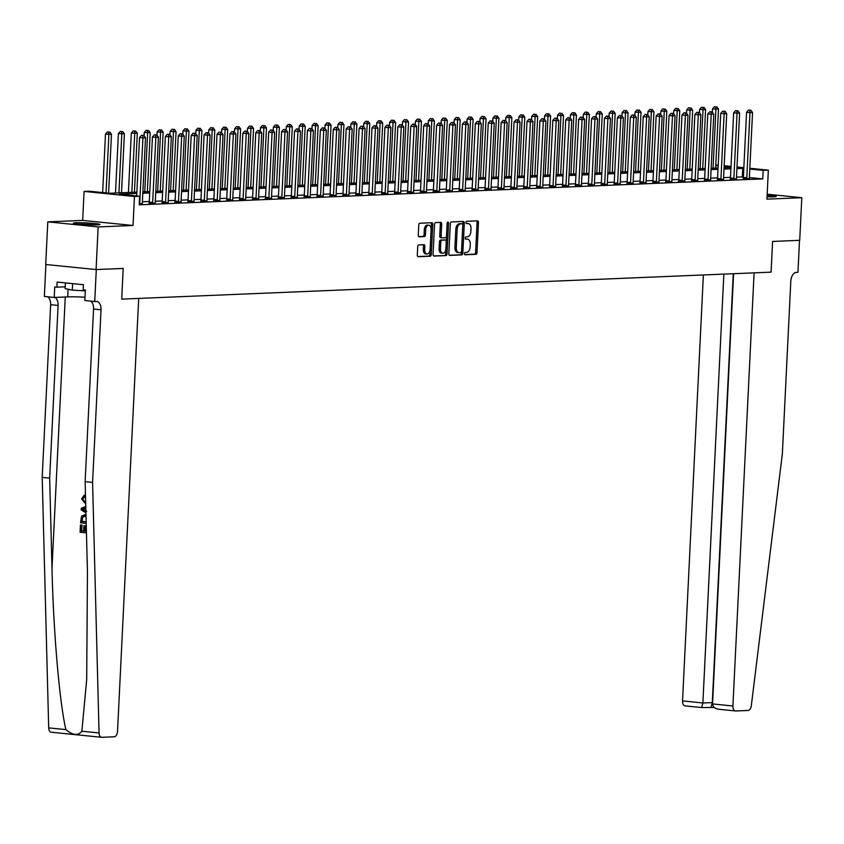 <?xml version="1.0" encoding="UTF-8"?>
<svg xmlns="http://www.w3.org/2000/svg" width="844" height="844" viewBox="0 0 844 844"><rect width="100%" height="100%" fill="white"/><g stroke="black" fill="none" stroke-linecap="round" stroke-linejoin="round"><path stroke-width="1.27" d="M464.464 253.622A1.171 0.707 95.7 0 0 465.118 254.761L475.889 254.318A1.677 1.013 95.7 0 0 476.987 252.599L478.464 222.468A1.677 1.013 95.7 0 0 477.609 220.843A1.677 1.013 95.7 0 0 477.525 220.843L466.753 221.286A1.171 0.707 95.7 0 0 466.637 223.628L468.03 223.576A5.37 3.228 95.7 0 1 468.304 223.586A5.37 3.228 95.7 0 1 471.015 228.798L470.889 231.309A5.37 3.228 95.7 0 1 467.386 236.795L465.993 236.858A1.171 0.707 95.7 0 0 465.877 239.2L467.27 239.137A5.37 3.228 95.7 0 1 467.544 239.147A5.37 3.228 95.7 0 1 470.256 244.359L470.129 246.87A5.37 3.228 95.7 0 1 466.626 252.367L465.223 252.419A1.171 0.707 95.7 0 0 464.464 253.622M97.292 224.894A13.346 0.907 2.8 0 0 100.003 224.472A13.346 0.907 2.8 0 0 90.941 223.164A13.346 0.907 2.8 0 0 76.044 222.753A13.346 0.907 2.8 0 0 73.333 223.175A13.346 0.907 2.8 0 0 82.395 224.483A13.346 0.907 2.8 0 0 97.292 224.894M767.048 196.8A13.346 0.907 2.8 0 0 773.537 196.8A13.346 0.907 2.8 0 0 776.248 196.378A13.346 0.907 2.8 0 0 767.133 195.07M418.814 244.908A1.677 1.013 95.7 0 0 417.717 246.627L417.305 255.078A1.677 1.013 95.7 0 0 418.149 256.713A1.677 1.013 95.7 0 0 418.234 256.713L430.197 256.217A1.677 1.013 95.7 0 0 431.295 254.498L432.772 224.367A1.677 1.013 95.7 0 0 431.928 222.742A1.677 1.013 95.7 0 0 431.833 222.742L419.869 223.238A1.677 1.013 95.7 0 0 418.772 224.947L418.276 235.159A1.677 1.013 95.7 0 0 419.12 236.795A1.677 1.013 95.7 0 0 419.204 236.795L424.332 236.584A1.677 1.013 95.7 0 0 425.429 234.864L425.671 229.8A4.494 2.701 95.7 0 1 428.836 225.221A4.494 2.701 95.7 0 1 431.094 229.579L430.123 249.413A4.494 2.701 95.7 0 1 426.969 253.991A4.494 2.701 95.7 0 1 424.701 249.634L424.859 246.332A1.677 1.013 95.7 0 0 424.015 244.697A1.677 1.013 95.7 0 0 423.931 244.697L418.814 244.908M45.903 264.51L44.342 296.455L54.216 297.447L54.733 286.96L56.907 287.182L57.16 282.065L83.44 284.713L83.187 289.83L85.371 290.041L84.854 300.527L94.728 301.53L96.29 269.553L123.203 268.434L121.705 299.124L771.089 272.148L772.598 241.447L771.089 272.148L754.093 272.855L732.909 705.985A5.138 3.081 95.7 0 0 735.493 710.964A5.138 3.081 95.7 0 0 735.757 710.975L748.006 710.469A5.138 3.081 95.7 0 0 751.297 705.848L782.367 453.766L790.807 281.115A8.556 5.138 -84.3 0 1 796.398 272.369L797.949 272.306L799.511 240.329L772.598 241.447L799.711 240.329L801.8 197.696L766.932 199.142L768.346 170.15L763.176 170.361L762.765 178.896L139.207 204.807L139.619 196.272L134.46 196.494L84.073 191.419L89.242 191.208L109.667 193.265L136.865 192.126M51.547 732.244A5.138 3.081 -84.3 0 1 51.284 732.233A5.138 3.081 -84.3 0 1 48.688 727.876L42.2 477.356L49.659 478.115L51.99 568.392C53.425 631.839 59.502 702.345 65.885 729.606C72.774 735.419 78.112 735.957 81.879 731.221L99.064 732.951A5.138 3.081 95.7 0 0 101.66 737.308A5.138 3.081 95.7 0 0 101.924 737.308L114.162 736.801A5.138 3.081 95.7 0 0 117.516 731.558L138.701 298.417L121.705 299.124L123.203 268.434L96.079 269.563L98.168 226.93L133.035 225.485L134.46 196.494M448.839 253.77A1.677 1.013 95.7 0 0 449.683 255.394A1.677 1.013 95.7 0 0 449.778 255.405L461.742 254.909A1.677 1.013 95.7 0 0 462.839 253.189L464.316 223.059A1.677 1.013 95.7 0 0 463.462 221.434A1.677 1.013 95.7 0 0 463.377 221.423L451.413 221.93A1.677 1.013 95.7 0 0 450.316 223.639L448.839 253.77M445.97 255.563L434.006 256.059A1.677 1.013 95.7 0 1 433.921 256.059A1.677 1.013 95.7 0 1 433.067 254.424L434.544 224.293A1.677 1.013 95.7 0 1 435.641 222.584L440.758 222.362A1.677 1.013 95.7 0 1 440.853 222.373A1.677 1.013 95.7 0 1 441.697 223.998L441.096 236.214A1.677 1.013 95.7 0 0 441.939 237.85A1.677 1.013 95.7 0 0 442.034 237.85L445.432 237.713A1.677 1.013 95.7 0 0 446.518 235.993L447.141 223.27A1.171 0.707 95.7 0 1 448.565 223.217L447.067 253.844A1.677 1.013 95.7 0 1 445.97 255.563L433.542 255.88M96.079 269.563L45.703 264.488L47.791 221.856L98.168 226.93M801.8 197.696L767.175 194.204M762.765 178.896L749.366 177.546M743.395 176.945L736.506 177.082M730.493 177.324L723.582 177.62M717.579 177.862L710.669 178.158M704.666 178.4L697.756 178.685M691.742 178.939L684.843 179.223M678.829 179.477L671.929 179.761M665.916 180.015L659.006 180.299M653.003 180.553L646.093 180.838M640.079 181.091L633.179 181.376M627.166 181.618L620.266 181.914M614.253 182.156L607.353 182.441M601.339 182.694L594.429 182.979M588.426 183.232L581.516 183.517M575.502 183.77L568.603 184.055M562.589 184.308L555.69 184.593M549.676 184.847L542.776 185.131M536.763 185.385L529.853 185.669M523.85 185.912L516.939 186.207M510.926 186.45L504.026 186.735M498.013 186.988L491.113 187.273M485.1 187.526L478.189 187.811M472.186 188.064L465.276 188.349M459.273 188.602L452.363 188.887M446.349 189.14L439.45 189.425M433.436 189.668L426.536 189.963M420.523 190.206L413.613 190.501M407.61 190.744L400.7 191.029M394.686 191.282L387.786 191.567M381.773 191.82L374.873 192.105M368.86 192.358L361.96 192.643M355.946 192.896L349.036 193.181M343.033 193.434L336.123 193.719M330.109 193.962L323.21 194.257M317.196 194.5L310.297 194.785M304.283 195.038L297.383 195.323M291.37 195.576L284.46 195.861M278.457 196.114L271.546 196.399M265.533 196.652L258.633 196.937M252.62 197.19L245.72 197.475M239.707 197.718L232.796 198.013M226.793 198.256L219.883 198.551M213.87 198.794L206.97 199.078M200.956 199.332L194.057 199.617M188.043 199.87L181.143 200.155M175.13 200.408L168.22 200.693M162.217 200.946L155.307 201.231M149.293 201.484L142.393 201.769M743.205 178.306L749.451 178.527M730.292 178.844L736.485 178.822M717.379 179.371L723.572 179.361M704.455 179.909L710.659 179.888M691.542 180.447L697.735 180.426M678.629 180.985L684.822 180.964M665.716 181.523L671.951 181.745M652.802 182.061L658.995 182.04M639.879 182.599L646.082 182.578M626.965 183.127L633.158 183.116M614.052 183.665L620.298 183.897M601.139 184.203L607.374 184.425M588.226 184.741L594.461 184.963M575.302 185.279L581.495 185.258M562.389 185.817L568.582 185.796M549.476 186.355L555.668 186.334M536.562 186.893L542.798 187.115M523.649 187.421L529.884 187.653M510.726 187.959L516.918 187.938M497.812 188.497L504.005 188.476M484.899 189.035L491.092 189.014M471.986 189.573L478.179 189.552M459.062 190.111L465.308 190.333M446.149 190.649L452.395 190.871M433.236 191.177L439.429 191.166M420.323 191.715L426.515 191.704M407.409 192.253L413.602 192.232M394.486 192.791L400.689 192.77M381.572 193.329L387.818 193.55M368.659 193.867L374.905 194.088M355.746 194.405L361.939 194.384M342.833 194.943L349.026 194.922M329.909 195.47L336.102 195.46M316.996 196.008L323.189 195.987M304.083 196.547L310.328 196.768M291.169 197.085L297.404 197.306M278.256 197.623L284.449 197.601M265.332 198.161L271.525 198.14M252.419 198.699L258.612 198.678M239.506 199.226L245.752 199.458M226.593 199.764L232.828 199.996M213.669 200.302L219.915 200.524M200.756 200.84L206.949 200.819M187.843 201.378L194.036 201.357M174.93 201.916L181.122 201.895M162.016 202.454L168.251 202.676M149.093 202.993L155.338 203.214M139.587 203.868L139.65 203.647A1.709 1.023 95.7 0 0 139.756 203.014L142.942 137.867L145.527 137.762L142.341 202.898A1.709 1.023 95.7 0 0 142.383 203.531L139.249 203.879M133.035 225.485L82.659 220.411L47.791 221.856M82.659 220.411L84.073 191.419M715.765 165.171L718.202 165.107M136.802 193.487L119.194 194.225L139.619 196.272M743.817 168.42L736.917 168.557M730.904 168.8L724.004 169.095M717.991 169.338L711.091 169.623M705.078 169.876L698.178 170.161M692.164 170.414L685.254 170.699M679.251 170.952L672.341 171.237M666.327 171.49L659.428 171.775M653.414 172.028L646.515 172.313M640.501 172.556L633.601 172.851M627.588 173.094L620.678 173.379M614.675 173.632L607.764 173.917M601.751 174.17L594.851 174.455M588.838 174.708L581.938 174.993M575.924 175.246L569.014 175.531M563.011 175.784L556.101 176.069M550.098 176.312L543.188 176.607M537.174 176.85L530.275 177.145M524.261 177.388L517.361 177.673M511.348 177.926L504.438 178.211M498.435 178.464L491.524 178.749M485.511 179.002L478.611 179.287M472.598 179.54L465.698 179.825M459.685 180.078L452.785 180.363M446.771 180.605L439.861 180.901M433.858 181.143L426.948 181.428M420.934 181.682L414.035 181.966M408.021 182.22L401.122 182.504M395.108 182.758L388.208 183.042M382.195 183.296L375.285 183.581M369.282 183.834L362.371 184.119M356.358 184.361L349.458 184.657M343.445 184.899L336.545 185.195M330.531 185.437L323.621 185.722M317.618 185.975L310.708 186.26M304.695 186.513L297.795 186.798M291.781 187.052L284.882 187.336M278.868 187.59L271.968 187.874M265.955 188.128L259.045 188.412M253.042 188.655L246.131 188.95M240.118 189.193L233.218 189.478M227.205 189.731L220.305 190.016M214.292 190.269L207.392 190.554M201.378 190.807L194.468 191.092M188.465 191.345L181.555 191.63M175.541 191.883L168.642 192.168M162.628 192.411L155.729 192.706M149.715 192.949L142.815 193.244M763.176 170.361L749.788 169.022M724.173 165.709L731.031 166.395M736.991 166.996L743.849 167.682M749.82 168.283L768.346 170.15M730.988 167.123L724.131 166.437M718.16 165.835L715.744 165.593M142.879 191.883L149.778 191.599M155.792 191.345L162.692 191.06M168.705 190.807L175.615 190.522M181.618 190.269L188.528 189.984M194.542 189.731L201.442 189.446M207.455 189.193L214.355 188.908M220.368 188.666L227.279 188.37M233.282 188.128L240.192 187.843M246.195 187.59L253.105 187.305M259.119 187.052L266.018 186.767M272.032 186.513L278.931 186.229M284.945 185.975L291.855 185.691M297.858 185.437L304.768 185.152M310.782 184.91L317.682 184.614M323.695 184.372L330.595 184.076M336.608 183.834L343.508 183.549M349.522 183.296L356.432 183.011M362.435 182.758L369.345 182.473M375.358 182.22L382.258 181.935M388.272 181.682L395.171 181.397M401.185 181.143L408.085 180.859M414.098 180.616L421.008 180.321M427.011 180.078L433.921 179.793M439.935 179.54L446.835 179.255M452.848 179.002L459.748 178.717M465.761 178.464L472.672 178.179M478.675 177.926L485.585 177.641M491.598 177.388L498.498 177.103M504.512 176.86L511.411 176.565M517.425 176.322L524.324 176.027M530.338 175.784L537.248 175.499M543.251 175.246L550.161 174.961M556.175 174.708L563.075 174.423M569.088 174.17L575.988 173.885M582.001 173.632L588.901 173.347M594.914 173.094L601.825 172.809M607.828 172.566L614.738 172.271M620.751 172.028L627.651 171.743M633.665 171.49L640.564 171.205M646.578 170.952L653.478 170.667M659.491 170.414L666.401 170.129M672.404 169.876L679.314 169.591M685.328 169.338L692.228 169.053M698.241 168.811L705.141 168.515M711.154 168.272L718.065 167.977M724.068 167.734L730.978 167.45M742.34 176.839L742.752 168.315M466.458 239.063A5.37 3.228 95.7 0 0 466.183 239.01A5.37 3.228 95.7 0 0 465.909 239L467.27 239.137M467.217 223.491A5.37 3.228 95.7 0 0 466.943 223.449A5.37 3.228 95.7 0 0 466.669 223.438L468.03 223.576M464.727 254.582L474.528 254.181A1.677 1.013 95.7 0 0 475.626 252.462L477.092 222.331A1.677 1.013 95.7 0 0 476.628 220.875M449.314 255.226L460.381 254.772A1.677 1.013 95.7 0 0 461.478 253.052L462.945 222.922A1.677 1.013 95.7 0 0 462.48 221.466M460.74 252.609A1.171 0.707 95.7 0 0 461.51 251.406L462.797 224.958A1.171 0.707 95.7 0 0 462.153 223.818L460.676 223.882A5.37 3.228 95.7 0 0 457.174 229.368L456.287 247.45A5.37 3.228 95.7 0 0 458.999 252.662A5.37 3.228 95.7 0 0 459.273 252.672L460.74 252.609M460.908 223.692A1.171 0.707 95.7 0 0 460.782 223.681L462.153 223.818M457.912 252.535A5.37 3.228 95.7 0 1 457.627 252.525A5.37 3.228 95.7 0 1 454.927 247.313L455.813 229.23A5.37 3.228 95.7 0 1 459.315 223.744L460.782 223.681M441.855 237.829L440.663 237.713A1.677 1.013 95.7 0 1 440.579 237.713A1.677 1.013 95.7 0 1 439.735 236.077L440.336 223.86A1.677 1.013 95.7 0 0 439.861 222.405M444.609 255.426A1.677 1.013 95.7 0 0 445.706 253.706L447.204 223.08A1.171 0.707 95.7 0 0 447.204 222.89M440.473 248.896A4.494 2.701 95.7 0 0 442.741 253.253A4.494 2.701 95.7 0 0 445.906 248.674L446.244 241.679A1.677 1.013 95.7 0 0 445.4 240.055A1.677 1.013 95.7 0 0 445.315 240.055L441.918 240.192A1.677 1.013 95.7 0 0 440.821 241.911L440.473 248.896L439.112 248.758A4.494 2.701 95.7 0 0 441.38 253.116L442.741 253.253M444.123 239.928A1.677 1.013 95.7 0 0 444.039 239.918A1.677 1.013 95.7 0 0 443.955 239.918L445.315 240.055M439.112 248.758L439.46 241.774A1.677 1.013 95.7 0 1 440.557 240.055L443.955 239.918M426.969 253.991L425.608 253.854A4.494 2.701 95.7 0 1 423.34 249.497L423.498 246.195A1.677 1.013 95.7 0 0 423.034 244.739M428.836 225.221L427.475 225.084A4.494 2.701 95.7 0 0 424.31 229.663L425.671 229.8M418.74 236.615L422.971 236.447A1.677 1.013 95.7 0 0 424.068 234.727L424.31 229.663M417.769 256.534L428.836 256.08A1.677 1.013 95.7 0 0 429.934 254.36L431.411 224.23A1.677 1.013 95.7 0 0 430.936 222.774M715.628 168.083L718.508 109.108L712.526 108.876L712.357 112.189M715.786 106.871L714.425 106.734L715.786 106.871L715.923 109.224L713.043 168.188M716.82 106.829L718.508 109.108M712.526 108.876L714.425 106.734M746.613 178.643L746.676 178.422A1.709 1.023 95.7 0 0 746.782 177.789L749.968 112.642L752.553 112.537L749.366 177.683A1.709 1.023 95.7 0 0 749.409 178.316M743.142 178.538L743.269 178.084A1.709 1.023 95.7 0 0 743.374 177.44L746.56 112.305L749.968 112.642L749.831 110.29L750.865 110.247L748.47 110.153L749.831 110.29M748.47 110.153L746.56 112.305M752.553 112.537L750.865 110.247M703.369 274.965L682.532 700.921L702.883 702.968L712.621 702.609M723.857 274.11L702.883 702.968L701.649 707.546L714.309 707.494M733.594 273.699L712.558 703.938L732.909 705.985M685.381 705.9A5.138 3.081 -84.3 0 1 685.117 705.9A5.138 3.081 -84.3 0 1 682.532 700.921M733.267 273.72L712.294 702.577L711.049 707.156M712.558 703.938C712.864 707.04 715.174 708.844 719.489 709.34L735.493 710.964M86.415 531.309A22.292 1.519 2.8 0 0 85.371 531.192L85.634 525.823A22.292 1.519 2.8 0 0 84.685 525.728L85.634 525.823M83.609 531.024A22.292 1.519 2.8 0 0 81.71 530.855L81.984 525.084A22.292 1.519 2.8 0 0 80.897 525L81.984 525.084M86.204 523.354L80.539 522.784L81.573 516.064L85.824 514.766L84.242 514.777L85.993 514.988M84.347 496.673L82.543 499.078L85.117 496.641L84.927 495.175L84.168 495.206L84.347 496.673L85.117 496.641M81.879 731.221L86.689 679.652L87.46 571.958L85.128 481.681L93.568 309.02A8.556 5.138 95.7 0 0 90.466 301.097M85.128 481.681L92.576 482.43L101.027 309.769A8.556 5.138 95.7 0 0 96.712 301.477A8.556 5.138 95.7 0 0 96.279 301.466L94.728 301.53M42.2 477.356L50.64 304.705A8.556 5.138 95.7 0 0 47.538 296.782M54.786 297.426A8.556 5.138 95.7 0 1 58.099 305.454L49.659 478.115M99.064 732.951L92.576 482.43M54.216 297.447L67.699 296.888A19.254 1.319 -177.2 0 1 85.012 297.215M56.907 287.182L65.231 286.833M85.571 502.602L82.543 499.078M85.708 504.058L81.604 498.909L84.168 495.206M85.93 512.804L81.172 509.892L81.256 508.267L85.771 506.516M85.803 507.877L82.153 509.175L85.845 511.295L85.877 510.609M86.658 511.264L82.765 509.154L85.814 508.141M83.63 510.029L84.4 509.998M82.153 509.175L82.765 509.154M86.025 516.475L84.906 516.243L81.91 517.688L81.551 521.434L86.162 521.898M84.906 516.243L84.147 516.212M86.162 521.782A22.292 1.519 2.8 0 0 82.163 521.413L82.543 517.667L81.91 517.688M81.551 521.434L82.163 521.413M81.657 519.366L82.269 519.334M84.811 525.854L84.548 531.235L85.371 531.192M84.548 531.235L86.415 531.414M81.372 525.116L81.098 530.887L83.609 531.14L83.872 525.759M81.098 530.887L81.71 530.855M86.447 532.87L80.075 532.226L80.433 525.021M702.704 168.621L705.595 109.646L699.602 109.414L699.444 112.727M702.873 107.41L701.512 107.272L702.873 107.41L703.01 109.752L700.13 168.726M703.907 107.357L705.595 109.646M699.602 109.414L701.512 107.272M689.791 169.159L692.681 110.184L686.689 109.952L686.531 113.265M689.959 107.937L688.599 107.8L689.959 107.937L690.097 110.29L687.206 169.264M690.993 107.895L692.681 110.184M686.689 109.952L688.599 107.8M676.877 169.697L679.758 110.722L673.776 110.49L673.617 113.803M677.036 108.475L675.675 108.338L677.036 108.475L677.183 110.828L674.293 169.802M678.07 108.433L679.758 110.722M673.776 110.49L675.675 108.338M733.7 179.181L733.763 178.96A1.709 1.023 95.7 0 0 733.869 178.327L737.055 113.18L739.629 113.075L736.443 178.211A1.709 1.023 95.7 0 0 736.495 178.854L736.538 179.065M730.229 179.076L730.355 178.622A1.709 1.023 95.7 0 0 730.461 177.978L733.647 112.843L737.055 113.18L736.907 110.828L737.941 110.786L735.546 110.691L736.907 110.828M735.546 110.691L733.647 112.843M739.629 113.075L737.941 110.786M720.776 179.719L720.839 179.498A1.709 1.023 95.7 0 0 720.945 178.865L724.131 113.718L726.716 113.613L723.53 178.749A1.709 1.023 95.7 0 0 723.572 179.382L723.614 179.603M717.305 179.603L717.442 179.16A1.709 1.023 95.7 0 0 717.548 178.517L720.734 113.381L724.131 113.718L723.994 111.366L725.028 111.324L722.633 111.229L723.994 111.366M722.633 111.229L720.734 113.381M726.716 113.613L725.028 111.324M707.863 180.257L707.926 180.036A1.709 1.023 95.7 0 0 708.032 179.392L711.218 114.256L713.802 114.151L710.616 179.287A1.709 1.023 95.7 0 0 710.659 179.92L710.701 180.141M704.392 180.141L704.518 179.698A1.709 1.023 95.7 0 0 704.634 179.055L707.81 113.908L711.218 114.256L711.081 111.904L712.114 111.862L709.72 111.767L711.081 111.904M709.72 111.767L707.81 113.908M713.802 114.151L712.114 111.862M663.964 170.235L666.844 111.26L660.863 111.028L660.694 114.341M664.122 109.013L662.762 108.876L664.122 109.013L664.26 111.366L661.379 170.34M665.156 108.971L666.844 111.26M660.863 111.028L662.762 108.876M694.95 180.795L695.013 180.574A1.709 1.023 95.7 0 0 695.118 179.93L698.304 114.795L700.889 114.689L697.703 179.825A1.709 1.023 95.7 0 0 697.745 180.458L697.788 180.669M691.479 180.679L691.605 180.226A1.709 1.023 95.7 0 0 691.711 179.593L694.897 114.446L698.304 114.795L698.167 112.442L699.201 112.4L696.806 112.305L698.167 112.442M696.806 112.305L694.897 114.446M700.889 114.689L699.201 112.4M767.059 196.557A11.552 0.791 -177.2 0 1 770.266 196.842M771.659 196.842A13.261 0.907 2.8 0 0 767.059 196.43M95.404 224.937A13.261 0.907 2.8 0 0 77.87 224.082M65.421 282.898L65.136 288.595L72.289 290.114L85.328 290.863M72.616 283.616L72.289 290.114M79.252 224.219A11.552 0.791 -177.2 0 1 94.011 224.947M651.051 170.762L653.931 111.798L647.939 111.556L647.781 114.879M651.209 109.551L649.848 109.414L651.209 109.551L651.346 111.904L648.466 170.878M652.243 109.509L653.931 111.798M647.939 111.556L649.848 109.414M682.036 181.323L682.1 181.112A1.709 1.023 95.7 0 0 682.205 180.468L685.391 115.333L687.976 115.217L684.79 180.363A1.709 1.023 95.7 0 0 684.832 180.996L684.874 181.207M678.565 181.217L678.692 180.764A1.709 1.023 95.7 0 0 678.798 180.131L681.984 114.984L685.391 115.333L685.254 112.98L686.288 112.938L683.893 112.843L685.254 112.98M683.893 112.843L681.984 114.984M687.976 115.217L686.288 112.938M638.127 171.3L641.018 112.336L635.026 112.094L634.867 115.406M638.296 110.089L636.935 109.952L638.296 110.089L638.433 112.442L635.553 171.406M639.33 110.047L641.018 112.336M635.026 112.094L636.935 109.952M669.123 181.861L669.176 181.65A1.709 1.023 95.7 0 0 669.292 181.006L672.478 115.86L675.052 115.755L671.866 180.901A1.709 1.023 95.7 0 0 671.908 181.534M665.642 181.755L665.779 181.302A1.709 1.023 95.7 0 0 665.884 180.669L669.07 115.522L672.478 115.86L672.33 113.518L673.364 113.476L670.969 113.381L672.33 113.518M670.969 113.381L669.07 115.522M675.052 115.755L673.364 113.476M625.214 171.838L628.105 112.864L622.112 112.632L621.954 115.945M625.383 110.627L624.022 110.49L625.383 110.627L625.52 112.98L622.629 171.944M626.417 110.585L628.105 112.864M622.112 112.632L624.022 110.49M656.199 182.399L656.263 182.177A1.709 1.023 95.7 0 0 656.368 181.544L659.554 116.398L662.139 116.293L658.953 181.439A1.709 1.023 95.7 0 0 658.995 182.072L659.037 182.283M652.729 182.293L652.866 181.84A1.709 1.023 95.7 0 0 652.971 181.196L656.157 116.061L659.554 116.398L659.417 114.045L660.451 114.003L658.056 113.908L659.417 114.045M658.056 113.908L656.157 116.061M662.139 116.293L660.451 114.003M612.301 172.376L615.181 113.402L609.199 113.17L609.03 116.483M612.459 111.165L611.098 111.028L612.459 111.165L612.596 113.518L609.716 172.482M613.493 111.123L615.181 113.402M609.199 113.17L611.098 111.028M643.286 182.937L643.35 182.715A1.709 1.023 95.7 0 0 643.455 182.082L646.641 116.936L649.226 116.831L646.04 181.977A1.709 1.023 95.7 0 0 646.082 182.61L646.124 182.821M639.815 182.832L639.942 182.378A1.709 1.023 95.7 0 0 640.047 181.734L643.234 116.599L646.641 116.936L646.504 114.584L647.538 114.541L645.143 114.446L646.504 114.584M645.143 114.446L643.234 116.599M649.226 116.831L647.538 114.541M599.388 172.915L602.268 113.94L596.286 113.708L596.117 117.021M599.546 111.693L598.185 111.556L599.546 111.693L599.683 114.045L596.803 173.02M600.58 111.651L602.268 113.94M596.286 113.708L598.185 111.556M630.373 183.475L630.436 183.253A1.709 1.023 95.7 0 0 630.542 182.62L633.728 117.474L636.313 117.369L633.127 182.504A1.709 1.023 95.7 0 0 633.169 183.137L633.211 183.359M626.902 183.359L627.029 182.916A1.709 1.023 95.7 0 0 627.134 182.272L630.32 117.137L633.728 117.474L633.591 115.122L634.625 115.079L632.23 114.984L633.591 115.122M632.23 114.984L630.32 117.137M636.313 117.369L634.625 115.079M586.474 173.453L589.355 114.478L583.362 114.246L583.204 117.559M586.633 112.231L585.272 112.094L586.633 112.231L586.77 114.584L583.89 173.558M587.667 112.189L589.355 114.478M583.362 114.246L585.272 112.094M617.46 184.013L617.523 183.792A1.709 1.023 95.7 0 0 617.629 183.148L620.815 118.012L623.399 117.907L620.213 183.042A1.709 1.023 95.7 0 0 620.256 183.675M613.989 183.897L614.115 183.454A1.709 1.023 95.7 0 0 614.221 182.81L617.407 117.664L620.815 118.012L620.678 115.66L621.711 115.617L619.317 115.522L620.678 115.66M619.317 115.522L617.407 117.664M623.399 117.907L621.711 115.617M573.551 173.991L576.441 115.016L570.449 114.784L570.291 118.097M573.72 112.769L572.359 112.632L573.72 112.769L573.857 115.122L570.966 174.096M574.753 112.727L576.441 115.016M570.449 114.784L572.359 112.632M604.536 184.551L604.599 184.33A1.709 1.023 95.7 0 0 604.705 183.686L607.891 118.55L610.476 118.445L607.29 183.581A1.709 1.023 95.7 0 0 607.332 184.214M601.065 184.435L601.202 183.981A1.709 1.023 95.7 0 0 601.308 183.348L604.494 118.202L607.891 118.55L607.754 116.198L608.788 116.155L606.393 116.061L607.754 116.198M606.393 116.061L604.494 118.202M610.476 118.445L608.788 116.155M560.638 174.518L563.518 115.554L557.536 115.322L557.378 118.635M560.806 113.307L559.445 113.17L560.806 113.307L560.943 115.66L558.053 174.634M561.84 113.265L563.518 115.554M557.536 115.322L559.445 113.17M591.623 185.089L591.686 184.868A1.709 1.023 95.7 0 0 591.792 184.224L594.978 119.088L597.563 118.983L594.376 184.119A1.709 1.023 95.7 0 0 594.419 184.752M588.152 184.973L588.289 184.519A1.709 1.023 95.7 0 0 588.395 183.887L591.581 118.74L594.978 119.088L594.841 116.736L595.875 116.694L593.48 116.599L594.841 116.736M593.48 116.599L591.581 118.74M597.563 118.983L595.875 116.694M547.724 175.056L550.604 116.092L544.623 115.85L544.454 119.173M547.883 113.845L546.522 113.708L547.883 113.845L548.02 116.198L545.14 175.172M548.916 113.803L550.604 116.092M544.623 115.85L546.522 113.708M578.71 185.617L578.773 185.406A1.709 1.023 95.7 0 0 578.879 184.762L582.065 119.626L584.649 119.51L581.463 184.657A1.709 1.023 95.7 0 0 581.505 185.29L581.548 185.501M575.239 185.511L575.365 185.058A1.709 1.023 95.7 0 0 575.471 184.425L578.657 119.278L582.065 119.626L581.927 117.274L582.961 117.232L580.566 117.137L581.927 117.274M580.566 117.137L578.657 119.278M584.649 119.51L582.961 117.232M534.811 175.594L537.691 116.63L531.709 116.388L531.541 119.7M534.969 114.383L533.608 114.246L534.969 114.383L535.107 116.736L532.226 175.7M536.003 114.341L537.691 116.63M531.709 116.388L533.608 114.246M565.796 186.155L565.86 185.944A1.709 1.023 95.7 0 0 565.965 185.3L569.151 120.154L571.736 120.048L568.55 185.195A1.709 1.023 95.7 0 0 568.592 185.828L568.634 186.039M562.326 186.049L562.452 185.596A1.709 1.023 95.7 0 0 562.558 184.952L565.744 119.816L569.151 120.154L569.014 117.812L570.048 117.759L567.653 117.675L569.014 117.812M567.653 117.675L565.744 119.816M571.736 120.048L570.048 117.759M521.887 176.132L524.778 117.158L518.786 116.926L518.627 120.238M522.056 114.921L520.695 114.784L522.056 114.921L522.193 117.274L519.313 176.238M523.09 114.879L524.778 117.158M518.786 116.926L520.695 114.784M552.883 186.693L552.947 186.471A1.709 1.023 95.7 0 0 553.052 185.838L556.238 120.692L558.812 120.586L555.626 185.733A1.709 1.023 95.7 0 0 555.679 186.366L555.721 186.577M549.412 186.587L549.539 186.134A1.709 1.023 95.7 0 0 549.644 185.49L552.831 120.354L556.238 120.692L556.101 118.339L557.124 118.297L554.73 118.202L556.101 118.339M554.73 118.202L552.831 120.354M558.812 120.586L557.124 118.297M508.974 176.67L511.865 117.696L505.872 117.464L505.714 120.776M509.143 115.459L507.782 115.322L509.143 115.459L509.28 117.801L506.389 176.776M510.177 115.406L511.865 117.696M505.872 117.464L507.782 115.322M539.96 187.231L540.023 187.009A1.709 1.023 95.7 0 0 540.128 186.376L543.314 121.23L545.899 121.125L542.713 186.26A1.709 1.023 95.7 0 0 542.755 186.904M536.489 187.125L536.626 186.672A1.709 1.023 95.7 0 0 536.731 186.028L539.917 120.892L543.314 121.23L543.177 118.877L544.211 118.835L541.816 118.74L543.177 118.877M541.816 118.74L539.917 120.892M545.899 121.125L544.211 118.835M496.061 177.208L498.941 118.234L492.959 118.002L492.801 121.314M496.23 115.987L494.858 115.85L496.23 115.987L496.367 118.339L493.476 177.314M497.253 115.945L498.941 118.234M492.959 118.002L494.858 115.85M527.046 187.769L527.11 187.547A1.709 1.023 95.7 0 0 527.215 186.914L530.401 121.768L532.986 121.663L529.8 186.798A1.709 1.023 95.7 0 0 529.842 187.431M523.575 187.653L523.713 187.21A1.709 1.023 95.7 0 0 523.818 186.566L527.004 121.43L530.401 121.768L530.264 119.415L531.298 119.373L528.903 119.278L530.264 119.415M528.903 119.278L527.004 121.43M532.986 121.663L531.298 119.373M483.148 177.746L486.028 118.772L480.046 118.54L479.877 121.852M483.306 116.525L481.945 116.388L483.306 116.525L483.443 118.877L480.563 177.852M484.34 116.483L486.028 118.772M480.046 118.54L481.945 116.388M514.133 188.307L514.196 188.085A1.709 1.023 95.7 0 0 514.302 187.442L517.488 122.306L520.073 122.201L516.887 187.336A1.709 1.023 95.7 0 0 516.929 187.969L516.971 188.191M510.662 188.191L510.789 187.748A1.709 1.023 95.7 0 0 510.894 187.104L514.08 121.958L517.488 122.306L517.351 119.953L518.385 119.911L515.99 119.816L517.351 119.953M515.99 119.816L514.08 121.958M520.073 122.201L518.385 119.911M470.235 178.284L473.115 119.31L467.133 119.078L466.964 122.391M470.393 117.063L469.032 116.926L470.393 117.063L470.53 119.415L467.65 178.39M471.427 117.021L473.115 119.31M467.133 119.078L469.032 116.926M501.22 188.845L501.283 188.623A1.709 1.023 95.7 0 0 501.389 187.98L504.575 122.844L507.16 122.739L503.973 187.874A1.709 1.023 95.7 0 0 504.016 188.507L504.058 188.718M497.749 188.729L497.876 188.275A1.709 1.023 95.7 0 0 497.981 187.642L501.167 122.496L504.575 122.844L504.438 120.492L505.472 120.449L503.077 120.354L504.438 120.492M503.077 120.354L501.167 122.496M507.16 122.739L505.472 120.449M457.311 178.812L460.202 119.848L454.209 119.605L454.051 122.929M457.48 117.601L456.119 117.464L457.48 117.601L457.617 119.953L454.737 178.928M458.514 117.559L460.202 119.848M454.209 119.605L456.119 117.464M488.307 189.373L488.37 189.161A1.709 1.023 95.7 0 0 488.476 188.518L491.662 123.382L494.236 123.266L491.05 188.412A1.709 1.023 95.7 0 0 491.102 189.045L491.145 189.256M484.836 189.267L484.962 188.813A1.709 1.023 95.7 0 0 485.068 188.18L488.254 123.034L491.662 123.382L491.514 121.03L492.548 120.987L490.153 120.892L491.514 121.03M490.153 120.892L488.254 123.034M494.236 123.266L492.548 120.987M444.398 179.35L447.288 120.386L441.296 120.143L441.138 123.456M444.566 118.139L443.205 118.002L444.566 118.139L444.704 120.492L441.813 179.455M445.6 118.097L447.288 120.386M441.296 120.143L443.205 118.002M475.383 189.911L475.446 189.7A1.709 1.023 95.7 0 0 475.552 189.056L478.738 123.91L481.323 123.804L478.137 188.95A1.709 1.023 95.7 0 0 478.179 189.583L478.221 189.794M471.912 189.805L472.049 189.351A1.709 1.023 95.7 0 0 472.155 188.718L475.341 123.572L478.738 123.91L478.601 121.568L479.635 121.525L477.24 121.43L478.601 121.568M477.24 121.43L475.341 123.572M481.323 123.804L479.635 121.525M431.484 179.888L434.365 120.914L428.383 120.681L428.224 123.994M431.643 118.677L430.282 118.54L431.643 118.677L431.79 121.03L428.9 179.994M432.677 118.635L434.365 120.914M428.383 120.681L430.282 118.54M462.47 190.449L462.533 190.238A1.709 1.023 95.7 0 0 462.639 189.594L465.825 124.448L468.409 124.342L465.223 189.489A1.709 1.023 95.7 0 0 465.266 190.122M458.999 190.343L459.125 189.889A1.709 1.023 95.7 0 0 459.231 189.246L462.417 124.11L465.825 124.448L465.688 122.095L466.721 122.053L464.327 121.958L465.688 122.095M464.327 121.958L462.417 124.11M468.409 124.342L466.721 122.053M418.571 180.426L421.451 121.452L415.47 121.219L415.301 124.532M418.729 119.215L417.369 119.078L418.729 119.215L418.867 121.568L415.986 180.532M419.763 119.173L421.451 121.452M415.47 121.219L417.369 119.078M449.557 190.987L449.62 190.765A1.709 1.023 95.7 0 0 449.725 190.132L452.911 124.986L455.496 124.88L452.31 190.027A1.709 1.023 95.7 0 0 452.352 190.66M446.086 190.881L446.212 190.427A1.709 1.023 95.7 0 0 446.318 189.784L449.504 124.648L452.911 124.986L452.774 122.633L453.808 122.591L451.413 122.496L452.774 122.633M451.413 122.496L449.504 124.648M455.496 124.88L453.808 122.591M405.658 180.964L408.538 121.99L402.546 121.758L402.388 125.07M405.816 119.742L404.455 119.605L405.816 119.742L405.953 122.095L403.073 181.07M406.85 119.7L408.538 121.99M402.546 121.758L404.455 119.605M436.643 191.525L436.707 191.303A1.709 1.023 95.7 0 0 436.812 190.67L439.998 125.524L442.583 125.418L439.397 190.554A1.709 1.023 95.7 0 0 439.439 191.187L439.481 191.409M433.172 191.409L433.299 190.966A1.709 1.023 95.7 0 0 433.405 190.322L436.591 125.186L439.998 125.524L439.861 123.171L440.895 123.129L438.5 123.034L439.861 123.171M438.5 123.034L436.591 125.186M442.583 125.418L440.895 123.129M392.734 181.502L395.625 122.528L389.633 122.296L389.474 125.608M392.903 120.281L391.542 120.143L392.903 120.281L393.04 122.633L390.16 181.608M393.937 120.238L395.625 122.528M389.633 122.296L391.542 120.143M423.72 192.063L423.783 191.841A1.709 1.023 95.7 0 0 423.899 191.198L427.075 126.062L429.659 125.956L426.473 191.092A1.709 1.023 95.7 0 0 426.515 191.725L426.558 191.947M420.249 191.947L420.386 191.504A1.709 1.023 95.7 0 0 420.491 190.86L423.677 125.714L427.075 126.062L426.937 123.709L427.971 123.667L425.576 123.572L426.937 123.709M425.576 123.572L423.677 125.714M429.659 125.956L427.971 123.667M379.821 182.04L382.712 123.066L376.719 122.834L376.561 126.146M379.99 120.819L378.629 120.681L379.99 120.819L380.127 123.171L377.236 182.146M381.024 120.776L382.712 123.066M376.719 122.834L378.629 120.681M410.806 192.601L410.87 192.379A1.709 1.023 95.7 0 0 410.975 191.736L414.161 126.6L416.746 126.495L413.56 191.63A1.709 1.023 95.7 0 0 413.602 192.263L413.644 192.474M407.336 192.485L407.473 192.042A1.709 1.023 95.7 0 0 407.578 191.398L410.764 126.252L414.161 126.6L414.024 124.247L415.058 124.205L412.663 124.11L414.024 124.247M412.663 124.11L410.764 126.252M416.746 126.495L415.058 124.205M366.908 182.568L369.788 123.604L363.806 123.372L363.637 126.684M367.066 121.357L365.705 121.219L367.066 121.357L367.203 123.709L364.323 182.684M368.1 121.314L369.788 123.604M363.806 123.372L365.705 121.219M397.893 193.139L397.957 192.917A1.709 1.023 95.7 0 0 398.062 192.274L401.248 127.138L403.833 127.033L400.647 192.168A1.709 1.023 95.7 0 0 400.689 192.801L400.731 193.012M394.422 193.023L394.549 192.569A1.709 1.023 95.7 0 0 394.654 191.936L397.841 126.79L401.248 127.138L401.111 124.785L402.145 124.743L399.75 124.648L401.111 124.785M399.75 124.648L397.841 126.79M403.833 127.033L402.145 124.743M353.995 183.106L356.875 124.142L350.893 123.899L350.724 127.222M354.153 121.895L352.792 121.758L354.153 121.895L354.29 124.247L351.41 183.222M355.187 121.852L356.875 124.142M350.893 123.899L352.792 121.758M384.98 193.666L385.043 193.455A1.709 1.023 95.7 0 0 385.149 192.812L388.335 127.676L390.92 127.56L387.734 192.706A1.709 1.023 95.7 0 0 387.776 193.339M381.509 193.561L381.636 193.107A1.709 1.023 95.7 0 0 381.741 192.474L384.927 127.328L388.335 127.676L388.198 125.323L389.232 125.281L386.837 125.186L388.198 125.323M386.837 125.186L384.927 127.328M390.92 127.56L389.232 125.281M341.082 183.644L343.962 124.68L337.969 124.437L337.811 127.75M341.24 122.433L339.879 122.296L341.24 122.433L341.377 124.785L338.497 183.749M342.274 122.391L343.962 124.68M337.969 124.437L339.879 122.296M372.067 194.204L372.13 193.993A1.709 1.023 95.7 0 0 372.236 193.35L375.422 128.204L377.996 128.098L374.82 193.244A1.709 1.023 95.7 0 0 374.863 193.877M368.596 194.099L368.722 193.645A1.709 1.023 95.7 0 0 368.828 193.002L372.014 127.866L375.422 128.204L375.285 125.861L376.318 125.809L373.924 125.724L375.285 125.861M373.924 125.724L372.014 127.866M377.996 128.098L376.318 125.809M328.158 184.182L331.048 125.207L325.056 124.975L324.898 128.288M328.327 122.971L326.966 122.834L328.327 122.971L328.464 125.323L325.573 184.287M329.36 122.929L331.048 125.207M325.056 124.975L326.966 122.834M359.143 194.742L359.206 194.521A1.709 1.023 95.7 0 0 359.312 193.888L362.498 128.742L365.083 128.636L361.897 193.782A1.709 1.023 95.7 0 0 361.939 194.415L361.981 194.626M355.672 194.637L355.809 194.183A1.709 1.023 95.7 0 0 355.915 193.54L359.101 128.404L362.498 128.742L362.361 126.389L363.395 126.347L361 126.252L362.361 126.389M361 126.252L359.101 128.404M365.083 128.636L363.395 126.347M315.245 184.72L318.125 125.745L312.143 125.513L311.985 128.826M315.413 123.509L314.052 123.372L315.413 123.509L315.55 125.851L312.66 184.825M316.447 123.456L318.125 125.745M312.143 125.513L314.052 123.372M346.23 195.28L346.293 195.059A1.709 1.023 95.7 0 0 346.399 194.426L349.585 129.28L352.17 129.174L348.983 194.32A1.709 1.023 95.7 0 0 349.026 194.953L349.068 195.164M342.759 195.175L342.896 194.721A1.709 1.023 95.7 0 0 343.002 194.078L346.188 128.942L349.585 129.28L349.448 126.927L350.482 126.885L348.087 126.79L349.448 126.927M348.087 126.79L346.188 128.942M352.17 129.174L350.482 126.885M302.331 185.258L305.212 126.283L299.23 126.051L299.061 129.364M302.49 124.036L301.129 123.899L302.49 124.036L302.627 126.389L299.747 185.363M303.523 123.994L305.212 126.283M299.23 126.051L301.129 123.899M333.317 195.819L333.38 195.597A1.709 1.023 95.7 0 0 333.486 194.964L336.672 129.818L339.256 129.712L336.07 194.848A1.709 1.023 95.7 0 0 336.112 195.481L336.155 195.702M329.846 195.702L329.972 195.259A1.709 1.023 95.7 0 0 330.078 194.616L333.264 129.48L336.672 129.818L336.534 127.465L337.568 127.423L335.173 127.328L336.534 127.465M335.173 127.328L333.264 129.48M339.256 129.712L337.568 127.423M289.418 185.796L292.298 126.822L286.316 126.589L286.148 129.902M289.576 124.574L288.215 124.437L289.576 124.574L289.714 126.927L286.833 185.902M290.61 124.532L292.298 126.822M286.316 126.589L288.215 124.437M320.403 196.357L320.467 196.135A1.709 1.023 95.7 0 0 320.572 195.492L323.758 130.356L326.343 130.25L323.157 195.386A1.709 1.023 95.7 0 0 323.199 196.019L323.241 196.241M316.933 196.241L317.059 195.797A1.709 1.023 95.7 0 0 317.165 195.154L320.351 130.008L323.758 130.356L323.621 128.003L324.655 127.961L322.26 127.866L323.621 128.003M322.26 127.866L320.351 130.008M326.343 130.25L324.655 127.961M276.494 186.334L279.385 127.36L273.393 127.127L273.234 130.44M276.663 125.112L275.302 124.975L276.663 125.112L276.8 127.465L273.92 186.44M277.697 125.07L279.385 127.36M273.393 127.127L275.302 124.975M307.49 196.895L307.554 196.673A1.709 1.023 95.7 0 0 307.659 196.03L310.845 130.894L313.419 130.788L310.233 195.924A1.709 1.023 95.7 0 0 310.286 196.557M304.019 196.779L304.146 196.325A1.709 1.023 95.7 0 0 304.251 195.692L307.438 130.546L310.845 130.894L310.708 128.541L311.731 128.499L309.337 128.404L310.708 128.541M309.337 128.404L307.438 130.546M313.419 130.788L311.731 128.499M263.581 186.862L266.472 127.898L260.479 127.655L260.321 130.978M263.75 125.65L262.389 125.513L263.75 125.65L263.887 128.003L260.996 186.978M264.784 125.608L266.472 127.898M260.479 127.655L262.389 125.513M294.567 197.422L294.63 197.211A1.709 1.023 95.7 0 0 294.735 196.568L297.921 131.432L300.506 131.316L297.32 196.462A1.709 1.023 95.7 0 0 297.362 197.095M291.096 197.317L291.233 196.863A1.709 1.023 95.7 0 0 291.338 196.23L294.524 131.084L297.921 131.432L297.784 129.079L298.818 129.037L296.423 128.942L297.784 129.079M296.423 128.942L294.524 131.084M300.506 131.316L298.818 129.037M250.668 187.4L253.548 128.436L247.566 128.193L247.408 131.506M250.837 126.189L249.465 126.051L250.837 126.189L250.974 128.541L248.083 187.505M251.86 126.146L253.548 128.436M247.566 128.193L249.465 126.051M281.653 197.96L281.717 197.749A1.709 1.023 95.7 0 0 281.822 197.106L285.008 131.97L287.593 131.854L284.407 197A1.709 1.023 95.7 0 0 284.449 197.633L284.491 197.844M278.182 197.855L278.32 197.401A1.709 1.023 95.7 0 0 278.425 196.768L281.611 131.622L285.008 131.97L284.871 129.617L285.905 129.575L283.51 129.48L284.871 129.617M283.51 129.48L281.611 131.622M287.593 131.854L285.905 129.575M237.755 187.938L240.635 128.963L234.653 128.731L234.484 132.044M237.913 126.727L236.552 126.589L237.913 126.727L238.05 129.079L235.17 188.043M238.947 126.684L240.635 128.963M234.653 128.731L236.552 126.589M268.74 198.498L268.803 198.287A1.709 1.023 95.7 0 0 268.909 197.644L272.095 132.497L274.68 132.392L271.494 197.538A1.709 1.023 95.7 0 0 271.536 198.171L271.578 198.382M265.269 198.393L265.396 197.939A1.709 1.023 95.7 0 0 265.501 197.296L268.687 132.16L272.095 132.497L271.958 130.145L272.992 130.103L270.597 130.008L271.958 130.145M270.597 130.008L268.687 132.16M274.68 132.392L272.992 130.103M224.842 188.476L227.722 129.501L221.74 129.269L221.571 132.582M225 127.265L223.639 127.127L225 127.265L225.137 129.617L222.257 188.581M226.034 127.222L227.722 129.501M221.74 129.269L223.639 127.127M255.827 199.036L255.89 198.815A1.709 1.023 95.7 0 0 255.996 198.182L259.182 133.035L261.767 132.93L258.58 198.076A1.709 1.023 95.7 0 0 258.623 198.709L258.665 198.92M252.356 198.931L252.483 198.477A1.709 1.023 95.7 0 0 252.588 197.834L255.774 132.698L259.182 133.035L259.045 130.683L260.079 130.641L257.684 130.546L259.045 130.683M257.684 130.546L255.774 132.698M261.767 132.93L260.079 130.641M211.918 189.014L214.809 130.039L208.816 129.807L208.658 133.12M212.087 127.792L210.726 127.655L212.087 127.792L212.224 130.145L209.344 189.119M213.121 127.75L214.809 130.039M208.816 129.807L210.726 127.655M242.914 199.574L242.977 199.353A1.709 1.023 95.7 0 0 243.083 198.72L246.269 133.574L248.843 133.468L245.657 198.604A1.709 1.023 95.7 0 0 245.709 199.237M239.432 199.458L239.569 199.015A1.709 1.023 95.7 0 0 239.675 198.372L242.861 133.236L246.269 133.574L246.121 131.221L247.155 131.179L244.76 131.084L246.121 131.221M244.76 131.084L242.861 133.236M248.843 133.468L247.155 131.179M199.005 189.552L201.895 130.577L195.903 130.345L195.745 133.658M199.173 128.33L197.812 128.193L199.173 128.33L199.311 130.683L196.42 189.657M200.207 128.288L201.895 130.577M195.903 130.345L197.812 128.193M229.99 200.112L230.053 199.891A1.709 1.023 95.7 0 0 230.159 199.247L233.345 134.112L235.93 134.006L232.744 199.142A1.709 1.023 95.7 0 0 232.786 199.775M226.519 199.996L226.656 199.553A1.709 1.023 95.7 0 0 226.762 198.91L229.948 133.774L233.345 134.112L233.208 131.759L234.242 131.717L231.847 131.622L233.208 131.759M231.847 131.622L229.948 133.774M235.93 134.006L234.242 131.717M186.091 190.09L188.972 131.115L182.99 130.883L182.832 134.196M186.25 128.868L184.889 128.731L186.25 128.868L186.397 131.221L183.507 190.195M187.284 128.826L188.972 131.115M182.99 130.883L184.889 128.731M217.077 200.65L217.14 200.429A1.709 1.023 95.7 0 0 217.246 199.785L220.432 134.65L223.016 134.544L219.83 199.68A1.709 1.023 95.7 0 0 219.873 200.313M213.606 200.534L213.732 200.091A1.709 1.023 95.7 0 0 213.838 199.448L217.024 134.301L220.432 134.65L220.295 132.297L221.328 132.255L218.934 132.16L220.295 132.297M218.934 132.16L217.024 134.301M223.016 134.544L221.328 132.255M173.178 190.617L176.058 131.653L170.077 131.421L169.908 134.734M173.337 129.406L171.976 129.269L173.337 129.406L173.474 131.759L170.593 190.733M174.37 129.364L176.058 131.653M170.077 131.421L171.976 129.269M204.164 201.188L204.227 200.967A1.709 1.023 95.7 0 0 204.332 200.323L207.518 135.188L210.103 135.082L206.917 200.218A1.709 1.023 95.7 0 0 206.959 200.851L207.002 201.062M200.693 201.072L200.819 200.619A1.709 1.023 95.7 0 0 200.925 199.986L204.111 134.84L207.518 135.188L207.381 132.835L208.415 132.793L206.02 132.698L207.381 132.835M206.02 132.698L204.111 134.84M210.103 135.082L208.415 132.793M160.265 191.155L163.145 132.191L157.153 131.949L156.995 135.272M160.423 129.944L159.062 129.807L160.423 129.944L160.56 132.297L157.68 191.272M161.457 129.902L163.145 132.191M157.153 131.949L159.062 129.807M191.25 201.716L191.314 201.505A1.709 1.023 95.7 0 0 191.419 200.861L194.605 135.726L197.19 135.61L194.004 200.756A1.709 1.023 95.7 0 0 194.046 201.389L194.088 201.6M187.779 201.61L187.906 201.157A1.709 1.023 95.7 0 0 188.012 200.524L191.198 135.378L194.605 135.726L194.468 133.373L195.502 133.331L193.107 133.236L194.468 133.373M193.107 133.236L191.198 135.378M197.19 135.61L195.502 133.331M147.341 191.693L150.232 132.73L144.24 132.487L144.081 135.8M147.51 130.482L146.149 130.345L147.51 130.482L147.647 132.835L144.767 191.799M148.544 130.44L150.232 132.73M144.24 132.487L146.149 130.345M178.327 202.254L178.39 202.043A1.709 1.023 95.7 0 0 178.506 201.399L181.682 136.253L184.266 136.148L181.08 201.294A1.709 1.023 95.7 0 0 181.122 201.927L181.165 202.138M174.856 202.149L174.993 201.695A1.709 1.023 95.7 0 0 175.098 201.051L178.284 135.916L181.682 136.253L181.544 133.911L182.578 133.858L180.183 133.774L181.544 133.911M180.183 133.774L178.284 135.916M184.266 136.148L182.578 133.858M134.428 192.232L137.319 133.257L131.326 133.025L128.415 192.485M134.597 131.02L133.236 130.883L134.597 131.02L134.734 133.373L131.843 192.337M135.631 130.978L137.319 133.257M131.326 133.025L133.236 130.883M165.413 202.792L165.477 202.571A1.709 1.023 95.7 0 0 165.582 201.938L168.768 136.791L171.353 136.686L168.167 201.832A1.709 1.023 95.7 0 0 168.209 202.465M161.942 202.687L162.08 202.233A1.709 1.023 95.7 0 0 162.185 201.589L165.371 136.454L168.768 136.791L168.631 134.439L169.665 134.396L167.27 134.301L168.631 134.439M167.27 134.301L165.371 136.454M171.353 136.686L169.665 134.396M121.515 192.77L124.395 133.795L118.413 133.563L115.501 193.023M121.673 131.559L120.312 131.421L121.673 131.559L121.81 133.901L118.93 192.875M122.707 131.506L124.395 133.795M118.413 133.563L120.312 131.421M152.5 203.33L152.564 203.109A1.709 1.023 95.7 0 0 152.669 202.476L155.855 137.329L158.44 137.224L155.254 202.37A1.709 1.023 95.7 0 0 155.296 203.003M149.029 203.225L149.156 202.771A1.709 1.023 95.7 0 0 149.261 202.127L152.447 136.992L155.855 137.329L155.718 134.977L156.752 134.934L154.357 134.84L155.718 134.977M154.357 134.84L152.447 136.992M158.44 137.224L156.752 134.934M108.602 193.149L111.482 134.333L105.5 134.101L102.641 192.559M108.76 132.086L107.399 131.949L108.76 132.086L108.897 134.439L106.038 192.896M109.794 132.044L111.482 134.333M105.5 134.101L107.399 131.949M136.675 195.977L139.534 137.53L142.942 137.867L142.805 135.515L143.839 135.473L141.444 135.378L142.805 135.515M141.444 135.378L139.534 137.53M145.527 137.762L143.839 135.473M477.092 222.331L478.464 222.468M475.626 252.462L476.987 252.599M474.528 254.181L475.889 254.318M462.945 222.922L464.316 223.059M461.478 253.052L462.839 253.189M460.381 254.772L461.742 254.909M459.315 223.744L460.676 223.882M455.813 229.23L457.174 229.368M454.927 247.313L456.287 247.45M440.336 223.86L441.697 223.998M439.735 236.077L441.096 236.214M447.204 223.08L448.565 223.217M445.706 253.706L447.067 253.844M440.557 240.055L441.918 240.192M439.46 241.774L440.821 241.911M423.498 246.195L424.859 246.332M423.34 249.497L424.701 249.634M424.068 234.727L425.429 234.864M422.971 236.447L424.332 236.584M431.411 224.23L432.772 224.367M429.934 254.36L431.295 254.498M428.836 256.08L430.197 256.217M746.676 178.422L743.269 178.084M746.782 177.789L743.374 177.44M51.99 568.392L65.262 296.993M93.568 309.02L101.027 309.769M58.099 305.454L50.64 304.705M48.688 727.876L65.885 729.606M68.079 289.218L67.699 296.888M83.82 508.584L84.59 508.552M733.763 178.96L730.355 178.622M733.869 178.327L730.461 177.978M720.839 179.498L717.442 179.16M720.945 178.865L717.548 178.517M707.926 180.036L704.518 179.698M708.032 179.392L704.634 179.055M695.013 180.574L691.605 180.226M695.118 179.93L691.711 179.593M682.1 181.112L678.692 180.764M682.205 180.468L678.798 180.131M669.176 181.65L665.779 181.302M669.292 181.006L665.884 180.669M656.263 182.177L652.866 181.84M656.368 181.544L652.971 181.196M643.35 182.715L639.942 182.378M643.455 182.082L640.047 181.734M630.436 183.253L627.029 182.916M630.542 182.62L627.134 182.272M617.523 183.792L614.115 183.454M617.629 183.148L614.221 182.81M604.599 184.33L601.202 183.981M604.705 183.686L601.308 183.348M591.686 184.868L588.289 184.519M591.792 184.224L588.395 183.887M578.773 185.406L575.365 185.058M578.879 184.762L575.471 184.425M565.86 185.944L562.452 185.596M565.965 185.3L562.558 184.952M552.947 186.471L549.539 186.134M553.052 185.838L549.644 185.49M540.023 187.009L536.626 186.672M540.128 186.376L536.731 186.028M527.11 187.547L523.713 187.21M527.215 186.914L523.818 186.566M514.196 188.085L510.789 187.748M514.302 187.442L510.894 187.104M501.283 188.623L497.876 188.275M501.389 187.98L497.981 187.642M488.37 189.161L484.962 188.813M488.476 188.518L485.068 188.18M475.446 189.7L472.049 189.351M475.552 189.056L472.155 188.718M462.533 190.238L459.125 189.889M462.639 189.594L459.231 189.246M449.62 190.765L446.212 190.427M449.725 190.132L446.318 189.784M436.707 191.303L433.299 190.966M436.812 190.67L433.405 190.322M423.783 191.841L420.386 191.504M423.899 191.198L420.491 190.86M410.87 192.379L407.473 192.042M410.975 191.736L407.578 191.398M397.957 192.917L394.549 192.569M398.062 192.274L394.654 191.936M385.043 193.455L381.636 193.107M385.149 192.812L381.741 192.474M372.13 193.993L368.722 193.645M372.236 193.35L368.828 193.002M359.206 194.521L355.809 194.183M359.312 193.888L355.915 193.54M346.293 195.059L342.896 194.721M346.399 194.426L343.002 194.078M333.38 195.597L329.972 195.259M333.486 194.964L330.078 194.616M320.467 196.135L317.059 195.797M320.572 195.492L317.165 195.154M307.554 196.673L304.146 196.325M307.659 196.03L304.251 195.692M294.63 197.211L291.233 196.863M294.735 196.568L291.338 196.23M281.717 197.749L278.32 197.401M281.822 197.106L278.425 196.768M268.803 198.287L265.396 197.939M268.909 197.644L265.501 197.296M255.89 198.815L252.483 198.477M255.996 198.182L252.588 197.834M242.977 199.353L239.569 199.015M243.083 198.72L239.675 198.372M230.053 199.891L226.656 199.553M230.159 199.247L226.762 198.91M217.14 200.429L213.732 200.091M217.246 199.785L213.838 199.448M204.227 200.967L200.819 200.619M204.332 200.323L200.925 199.986M191.314 201.505L187.906 201.157M191.419 200.861L188.012 200.524M178.39 202.043L174.993 201.695M178.506 201.399L175.098 201.051M165.477 202.571L162.08 202.233M165.582 201.938L162.185 201.589M152.564 203.109L149.156 202.771M152.669 202.476L149.261 202.127M466.183 239.01L467.544 239.147M466.943 223.449L468.304 223.586M460.845 223.681L462.206 223.818M457.627 252.525L458.999 252.662M440.579 237.713L441.939 237.85M444.039 239.918L445.4 240.055M701.733 707.567L685.117 705.9M51.284 732.233L101.66 737.308"/></g></svg>
